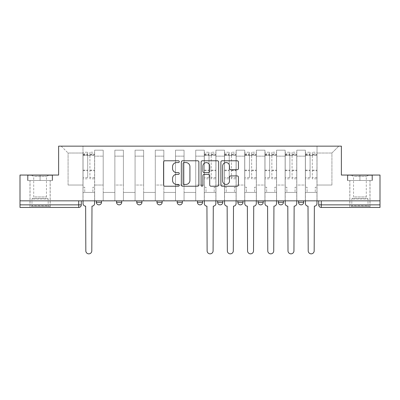 <?xml version="1.0" encoding="UTF-8"?>
<svg xmlns="http://www.w3.org/2000/svg" width="400" height="400" viewBox="0 0 400 400"><rect width="100%" height="100%" fill="white"/><g stroke="black" fill="none" stroke-linecap="round" stroke-linejoin="round"><path stroke-width="0.3" stroke-dasharray="2 1.5" d="M179.265 161.67A0.89 0.89 0 0 0 178.375 160.78L164.86 160.78A1.27 1.27 0 0 0 163.59 162.05L163.59 184.945A1.27 1.27 0 0 0 164.86 186.22L178.375 186.22A0.89 0.89 0 0 0 179.265 185.33A0.89 0.89 0 0 0 178.375 184.44L176.625 184.44A4.07 4.07 0 0 1 172.555 180.37L172.555 178.46A4.07 4.07 0 0 1 176.625 174.39L178.375 174.39A0.89 0.89 0 0 0 179.265 173.5A0.89 0.89 0 0 0 178.375 172.61L176.625 172.61A4.07 4.07 0 0 1 172.555 168.54L172.555 166.63A4.07 4.07 0 0 1 176.625 162.56L178.375 162.56A0.89 0.89 0 0 0 179.265 161.67M298.49 200.84L303.67 200.84L303.67 202.27A2.59 2.59 0 0 1 301.08 204.86A2.59 2.59 0 0 1 298.49 202.27L298.49 200.84L303.67 200.84M278.27 200.84L283.455 200.84L278.27 200.84L278.27 202.27A2.59 2.59 0 0 0 280.865 204.86A2.59 2.59 0 0 0 283.455 202.27L278.27 202.27M263.24 200.84L258.055 200.84L263.24 200.84L263.24 202.27A2.59 2.59 0 0 1 260.65 204.86A2.59 2.59 0 0 1 258.055 202.27L263.24 202.27M237.84 200.84L243.025 200.84L237.84 200.84L237.84 202.27A2.59 2.59 0 0 0 240.43 204.86A2.59 2.59 0 0 0 243.025 202.27L237.84 202.27M217.625 200.84L222.81 200.84L217.625 200.84M197.41 200.84L202.59 200.84L197.41 200.84M177.19 200.84L182.375 200.84L177.19 200.84L177.19 202.27L182.375 202.27M162.16 200.84L156.975 200.84L162.16 200.84L162.16 202.27A2.59 2.59 0 0 1 159.57 204.86M136.76 200.84L141.945 200.84L141.945 202.27A2.59 2.59 0 0 1 139.35 204.86A2.59 2.59 0 0 1 136.76 202.27L136.76 200.84L141.945 200.84M116.545 200.84L121.73 200.84L116.545 200.84M96.33 200.84L101.51 200.84L96.33 200.84L96.33 202.27L101.51 202.27M40.085 207.45L50.195 207.45L40.085 207.45M40.085 180.495L27.58 180.495L52.59 180.495L40.085 180.495L40.085 175.055L52.59 175.055L27.58 175.055L40.085 175.055L40.085 180.495L52.205 180.495L27.97 180.495L40.085 180.495L40.085 175.315L52.205 175.315L27.97 175.315L40.085 175.315L40.085 180.495M359.915 207.45L349.805 207.45L359.915 207.45M359.915 180.495L347.41 180.495L372.42 180.495L359.915 180.495L359.915 175.055L372.42 175.055L347.41 175.055L359.915 175.055L359.915 180.495L372.03 180.495L347.795 180.495L359.915 180.495L359.915 175.315L372.03 175.315L347.795 175.315L359.915 175.315L359.915 180.495M380 200.84L20 200.84L20 175.055L58.62 175.055L58.62 146.155L341.38 146.155L341.38 175.055L380 175.055L380 204.86L318.705 204.86A2.59 2.59 0 0 0 321.295 207.45L380 207.45L380 204.86M20 200.84L78.705 200.84L20 200.84L20 207.45L78.705 207.45A2.59 2.59 0 0 0 81.295 204.86L20 204.86M94.645 156.135L94.645 185.03L94.645 156.135L103.195 156.135L103.195 150.175L103.195 185.03L103.195 156.135L94.645 156.135M94.645 200.84L94.645 150.175L103.195 150.175L94.645 150.175L94.645 200.84L94.645 192.42L82.98 192.42L94.645 192.42L94.645 200.84L82.98 200.84L82.98 146.155L317.02 146.155L61.21 146.155L82.98 146.155L82.98 185.03L82.98 153.025L68.08 153.025L82.98 153.025L82.98 146.155L82.98 200.84L82.98 192.42L82.98 200.84L94.645 200.84M103.195 200.84L103.195 150.175L94.645 150.175L103.195 150.175L103.195 200.84L103.195 192.42L114.86 192.42L103.195 192.42L103.195 200.84L114.86 200.84L114.86 150.175L114.86 156.135L114.86 150.175L123.415 150.175L123.415 156.135L123.415 150.175L114.86 150.175L114.86 200.84L114.86 192.42L114.86 200.84L103.195 200.84M114.86 185.03L114.86 156.135L114.86 185.03L123.415 185.03L123.415 156.135L123.415 185.03L114.86 185.03M123.415 200.84L123.415 150.175L114.86 150.175L123.415 150.175L123.415 200.84L123.415 192.42L135.075 192.42L123.415 192.42L123.415 200.84L135.075 200.84L135.075 150.175L135.075 156.135L135.075 150.175L143.63 150.175L143.63 156.135L143.63 150.175L135.075 150.175L135.075 200.84L135.075 192.42L135.075 200.84L123.415 200.84M135.075 185.03L135.075 156.135L135.075 185.03L143.63 185.03L143.63 156.135L143.63 185.03L135.075 185.03M143.63 200.84L143.63 150.175L135.075 150.175L143.63 150.175L143.63 200.84L143.63 192.42L155.29 192.42L143.63 192.42L143.63 200.84L155.29 200.84L155.29 150.175L155.29 156.135L155.29 150.175L163.845 150.175L163.845 156.135L163.845 150.175L155.29 150.175L155.29 200.84L155.29 192.42L155.29 200.84L143.63 200.84M155.29 185.03L155.29 156.135L155.29 185.03L163.845 185.03L163.845 156.135L163.845 185.03L155.29 185.03M163.845 200.84L163.845 150.175L155.29 150.175L163.845 150.175L163.845 200.84L163.845 192.42L175.51 192.42L163.845 192.42L163.845 200.84L175.51 200.84L175.51 150.175L175.51 156.135L175.51 150.175L184.06 150.175L184.06 156.135L184.06 150.175L175.51 150.175L175.51 200.84L175.51 192.42L175.51 200.84L163.845 200.84M175.51 185.03L175.51 156.135L175.51 185.03L184.06 185.03L184.06 156.135L184.06 185.03L175.51 185.03M184.06 200.84L184.06 150.175L175.51 150.175L184.06 150.175L184.06 200.84L184.06 192.42L195.725 192.42L184.06 192.42L184.06 200.84L195.725 200.84L195.725 150.175L195.725 156.135L195.725 150.175L204.275 150.175L204.275 156.135L204.275 150.175L195.725 150.175L195.725 200.84L195.725 192.42L195.725 200.84L184.06 200.84M195.725 185.03L195.725 156.135L195.725 185.03L204.275 185.03L204.275 156.135L204.275 185.03L195.725 185.03M204.275 200.84L204.275 150.175L195.725 150.175L204.275 150.175L204.275 200.84L204.275 192.42L215.94 192.42L204.275 192.42L204.275 200.84L215.94 200.84L215.94 150.175L215.94 156.135L215.94 150.175L224.49 150.175L224.49 156.135L224.49 150.175L215.94 150.175L215.94 200.84L215.94 192.42L215.94 200.84L204.275 200.84M215.94 185.03L215.94 156.135L215.94 185.03L224.49 185.03L224.49 156.135L224.49 185.03L215.94 185.03M224.49 200.84L224.49 150.175L215.94 150.175L224.49 150.175L224.49 200.84L224.49 192.42L236.155 192.42L224.49 192.42L224.49 200.84L236.155 200.84L236.155 150.175L236.155 156.135L236.155 150.175L244.71 150.175L244.71 156.135L244.71 150.175L236.155 150.175L236.155 200.84L236.155 192.42L236.155 200.84L224.49 200.84M236.155 185.03L236.155 156.135L236.155 185.03L244.71 185.03L244.71 156.135L244.71 185.03L236.155 185.03M244.71 200.84L244.71 150.175L236.155 150.175L244.71 150.175L244.71 200.84L244.71 192.42L256.37 192.42L244.71 192.42L244.71 200.84L256.37 200.84L256.37 150.175L256.37 156.135L256.37 150.175L264.925 150.175L264.925 156.135L264.925 150.175L256.37 150.175L256.37 200.84L256.37 192.42L256.37 200.84L244.71 200.84M256.37 185.03L256.37 156.135L256.37 185.03L264.925 185.03L264.925 156.135L264.925 185.03L256.37 185.03M264.925 200.84L264.925 150.175L256.37 150.175L264.925 150.175L264.925 200.84L264.925 192.42L276.585 192.42L264.925 192.42L264.925 200.84L276.585 200.84L276.585 150.175L276.585 156.135L276.585 150.175L285.14 150.175L285.14 156.135L285.14 150.175L276.585 150.175L276.585 200.84L276.585 192.42L276.585 200.84L264.925 200.84M276.585 185.03L276.585 156.135L276.585 185.03L285.14 185.03L285.14 156.135L285.14 185.03L276.585 185.03M285.14 200.84L285.14 150.175L276.585 150.175L285.14 150.175L285.14 200.84L285.14 192.42L296.805 192.42L285.14 192.42L285.14 200.84L296.805 200.84L296.805 150.175L296.805 156.135L296.805 150.175L305.355 150.175L305.355 156.135L305.355 150.175L296.805 150.175L296.805 200.84L296.805 192.42L296.805 200.84L285.14 200.84M296.805 185.03L296.805 156.135L296.805 185.03L305.355 185.03L305.355 156.135L305.355 185.03L296.805 185.03M305.355 200.84L305.355 150.175L296.805 150.175L305.355 150.175L305.355 200.84L305.355 192.42L317.02 192.42L305.355 192.42L305.355 200.84L317.02 200.84L317.02 146.155L338.79 146.155L317.02 146.155L317.02 153.025L331.92 153.025L317.02 153.025L317.02 185.03L317.02 146.155L317.02 200.84L305.355 200.84L317.02 200.84L317.02 192.42L317.02 200.84L305.355 200.84M94.645 185.03L103.195 185.03L94.645 185.03M68.08 185.03L68.08 153.025L68.08 185.03L82.98 185.03L68.08 185.03M331.92 185.03L331.92 153.025L338.79 146.155L331.92 153.025L331.92 185.03L317.02 185.03L331.92 185.03M321.295 200.84L318.705 200.84L321.295 200.84L321.295 207.45M78.705 200.84L81.295 200.84L78.705 200.84L78.705 207.45M202.59 202.27L197.41 202.27A2.59 2.59 0 0 0 200 204.86M222.81 202.27L217.625 202.27A2.59 2.59 0 0 0 220.215 204.86M61.21 146.155L68.08 153.025L61.21 146.155M52.59 180.495L52.59 175.055L52.59 180.495M27.58 180.495L27.58 175.055L27.58 180.495M372.42 180.495L372.42 175.055L372.42 180.495M347.41 180.495L347.41 175.055L347.41 180.495M198.885 184.945L198.885 162.05A1.27 1.27 0 0 0 197.615 160.78L182.605 160.78A1.27 1.27 0 0 0 181.335 162.05L181.335 184.945A1.27 1.27 0 0 0 182.605 186.22L197.615 186.22A1.27 1.27 0 0 0 198.885 184.945M184.005 162.56A0.89 0.89 0 0 0 183.115 163.45L183.115 183.55A0.89 0.89 0 0 0 184.005 184.44L185.85 184.44A4.07 4.07 0 0 0 189.92 180.37L189.92 166.63A4.07 4.07 0 0 0 185.85 162.56L184.005 162.56M202.385 160.78L217.395 160.78A1.27 1.27 0 0 1 218.665 162.05L218.665 184.945A1.27 1.27 0 0 1 217.395 186.22L210.97 186.22A1.27 1.27 0 0 1 209.7 184.945L209.7 175.66A1.27 1.27 0 0 0 208.425 174.39L204.165 174.39A1.27 1.27 0 0 0 202.895 175.66L202.895 185.33A0.89 0.89 0 0 1 202.005 186.22A0.89 0.89 0 0 1 201.115 185.33L201.115 162.05A1.27 1.27 0 0 1 202.385 160.78M209.7 166.025A3.405 3.405 0 0 0 206.295 162.625A3.405 3.405 0 0 0 202.895 166.025L202.895 171.335A1.27 1.27 0 0 0 204.165 172.61L208.425 172.61A1.27 1.27 0 0 0 209.7 171.335L209.7 166.025M230.75 169.745L237.175 169.745A1.27 1.27 0 0 0 238.445 168.475L238.445 162.05A1.27 1.27 0 0 0 237.175 160.78L222.165 160.78A1.27 1.27 0 0 0 220.895 162.05L220.895 184.945A1.27 1.27 0 0 0 222.165 186.22L237.175 186.22A1.27 1.27 0 0 0 238.445 184.945L238.445 177.19A1.27 1.27 0 0 0 237.175 175.915L230.75 175.915A1.27 1.27 0 0 0 229.48 177.19L229.48 181.035A3.405 3.405 0 0 1 226.075 184.44A3.405 3.405 0 0 1 222.675 181.035L222.675 165.96A3.405 3.405 0 0 1 226.075 162.56A3.405 3.405 0 0 1 229.48 165.96L229.48 168.475A1.27 1.27 0 0 0 230.75 169.745M91.985 206.155L91.795 250.865A2.98 2.98 0 0 1 88.81 253.845A2.98 2.98 0 0 1 85.83 250.865L85.635 206.155A2.59 2.59 0 0 1 83.045 203.565L83.045 153.93L83.045 177.49L87.71 177.49L87.71 153.93L87.71 155.485L94.58 155.485L94.58 153.93L94.58 178.81L94.58 152.245L94.58 203.565A2.59 2.59 0 0 1 91.985 206.155M94.58 200.84L94.58 192.42L92.895 192.42L94.58 192.42L94.58 187.235L92.895 187.235L92.895 192.42L92.895 187.235L94.58 187.235L94.58 155.485L89.915 155.485L89.915 153.93L94.58 153.93M83.045 200.84L83.045 187.235L84.73 187.235L84.73 192.42L83.045 192.42L84.73 192.42L84.73 187.235L83.045 187.235L83.045 155.485L89.915 155.485L89.915 152.245L94.58 152.245M94.58 177.49L89.915 177.49L89.915 153.93M89.915 177.49L89.915 178.81L94.58 178.81M89.915 178.81L89.915 152.245M87.71 177.49L87.71 152.245L87.71 155.485L83.045 155.485L83.045 152.245L87.71 152.245M83.045 177.49L83.045 178.81L87.71 178.81M83.045 178.81L83.045 152.245M32.51 206.415L48.835 206.415L32.51 206.415M47.1 205.765L31.985 205.765L47.1 205.765M32.79 175.315L48.51 175.315L32.79 175.315M34.565 176.495L46.465 176.495L34.565 176.495M34.565 196.915L46.465 196.915L34.565 196.915M31.39 206.415L50.13 206.415L31.39 206.415M31.39 180.495L50.13 180.495L31.39 180.495M52.205 180.495L52.205 175.315L52.205 180.495M27.97 180.495L27.97 175.315L27.97 180.495M352.34 206.415L368.66 206.415L352.34 206.415M366.93 205.765L351.815 205.765L366.93 205.765M352.62 175.315L368.335 175.315L352.62 175.315M354.39 176.495L366.29 176.495L354.39 176.495M354.39 196.915L366.29 196.915L354.39 196.915M351.215 206.415L369.955 206.415L351.215 206.415M351.215 180.495L369.955 180.495L351.215 180.495M372.03 180.495L372.03 175.315L372.03 180.495M347.795 180.495L347.795 175.315L347.795 180.495M213.285 206.155L213.09 250.865A2.98 2.98 0 0 1 210.11 253.845A2.98 2.98 0 0 1 207.125 250.865L206.935 206.155A2.59 2.59 0 0 1 204.34 203.565L204.34 153.93L204.34 177.49L209.005 177.49L209.005 153.93L209.005 155.485L215.875 155.485L215.875 153.93L215.875 178.81L215.875 152.245L215.875 203.565A2.59 2.59 0 0 1 213.285 206.155M215.875 200.84L215.875 192.42L214.19 192.42L215.875 192.42L215.875 187.235L214.19 187.235L214.19 192.42L214.19 187.235L215.875 187.235L215.875 155.485L211.21 155.485L211.21 153.93L215.875 153.93M204.34 200.84L204.34 187.235L206.025 187.235L206.025 192.42L204.34 192.42L206.025 192.42L206.025 187.235L204.34 187.235L204.34 155.485L211.21 155.485L211.21 152.245L215.875 152.245M215.875 177.49L211.21 177.49L211.21 153.93M211.21 177.49L211.21 178.81L215.875 178.81M211.21 178.81L211.21 152.245M209.005 177.49L209.005 152.245L209.005 155.485L204.34 155.485L204.34 152.245L209.005 152.245M204.34 177.49L204.34 178.81L209.005 178.81M204.34 178.81L204.34 152.245M233.5 206.155L233.305 250.865A2.98 2.98 0 0 1 230.325 253.845A2.98 2.98 0 0 1 227.345 250.865L227.15 206.155A2.59 2.59 0 0 1 224.555 203.565L224.555 153.93L224.555 177.49L229.22 177.49L229.22 153.93L229.22 155.485L236.09 155.485L236.09 153.93L236.09 178.81L236.09 152.245L236.09 203.565A2.59 2.59 0 0 1 233.5 206.155M236.09 200.84L236.09 192.42L234.405 192.42L236.09 192.42L236.09 187.235L234.405 187.235L234.405 192.42L234.405 187.235L236.09 187.235L236.09 155.485L231.425 155.485L231.425 153.93L236.09 153.93M224.555 200.84L224.555 187.235L226.24 187.235L226.24 192.42L224.555 192.42L226.24 192.42L226.24 187.235L224.555 187.235L224.555 155.485L231.425 155.485L231.425 152.245L236.09 152.245M236.09 177.49L231.425 177.49L231.425 153.93M231.425 177.49L231.425 178.81L236.09 178.81M231.425 178.81L231.425 152.245M229.22 177.49L229.22 152.245L229.22 155.485L224.555 155.485L224.555 152.245L229.22 152.245M224.555 177.49L224.555 178.81L229.22 178.81M224.555 178.81L224.555 152.245M253.715 206.155L253.52 250.865A2.98 2.98 0 0 1 250.54 253.845A2.98 2.98 0 0 1 247.56 250.865L247.365 206.155A2.59 2.59 0 0 1 244.775 203.565L244.775 153.93L244.775 177.49L249.44 177.49L249.44 153.93L249.44 155.485L256.305 155.485L256.305 153.93L256.305 178.81L256.305 152.245L256.305 203.565A2.59 2.59 0 0 1 253.715 206.155M256.305 200.84L256.305 192.42L254.62 192.42L256.305 192.42L256.305 187.235L254.62 187.235L254.62 192.42L254.62 187.235L256.305 187.235L256.305 155.485L251.64 155.485L251.64 153.93L256.305 153.93M244.775 200.84L244.775 187.235L246.46 187.235L246.46 192.42L244.775 192.42L246.46 192.42L246.46 187.235L244.775 187.235L244.775 155.485L251.64 155.485L251.64 152.245L256.305 152.245M256.305 177.49L251.64 177.49L251.64 153.93M251.64 177.49L251.64 178.81L256.305 178.81M251.64 178.81L251.64 152.245M249.44 177.49L249.44 152.245L249.44 155.485L244.775 155.485L244.775 152.245L249.44 152.245M244.775 177.49L244.775 178.81L249.44 178.81M244.775 178.81L244.775 152.245M273.93 206.155L273.735 250.865A2.98 2.98 0 0 1 270.755 253.845A2.98 2.98 0 0 1 267.775 250.865L267.58 206.155A2.59 2.59 0 0 1 264.99 203.565L264.99 153.93L264.99 177.49L269.655 177.49L269.655 153.93L269.655 155.485L276.525 155.485L276.525 153.93L276.525 178.81L276.525 152.245L276.525 203.565A2.59 2.59 0 0 1 273.93 206.155M276.525 200.84L276.525 192.42L274.84 192.42L276.525 192.42L276.525 187.235L274.84 187.235L274.84 192.42L274.84 187.235L276.525 187.235L276.525 155.485L271.855 155.485L271.855 153.93L276.525 153.93M264.99 200.84L264.99 187.235L266.675 187.235L266.675 192.42L264.99 192.42L266.675 192.42L266.675 187.235L264.99 187.235L264.99 155.485L271.855 155.485L271.855 152.245L276.525 152.245M276.525 177.49L271.855 177.49L271.855 153.93M271.855 177.49L271.855 178.81L276.525 178.81M271.855 178.81L271.855 152.245M269.655 177.49L269.655 152.245L269.655 155.485L264.99 155.485L264.99 152.245L269.655 152.245M264.99 177.49L264.99 178.81L269.655 178.81M264.99 178.81L264.99 152.245M294.145 206.155L293.95 250.865A2.98 2.98 0 0 1 290.97 253.845A2.98 2.98 0 0 1 287.99 250.865L287.795 206.155A2.59 2.59 0 0 1 285.205 203.565L285.205 153.93L285.205 177.49L289.87 177.49L289.87 153.93L289.87 155.485L296.74 155.485L296.74 153.93L296.74 178.81L296.74 152.245L296.74 203.565A2.59 2.59 0 0 1 294.145 206.155M296.74 200.84L296.74 192.42L295.055 192.42L296.74 192.42L296.74 187.235L295.055 187.235L295.055 192.42L295.055 187.235L296.74 187.235L296.74 155.485L292.075 155.485L292.075 153.93L296.74 153.93M285.205 200.84L285.205 187.235L286.89 187.235L286.89 192.42L285.205 192.42L286.89 192.42L286.89 187.235L285.205 187.235L285.205 155.485L292.075 155.485L292.075 152.245L296.74 152.245M296.74 177.49L292.075 177.49L292.075 153.93M292.075 177.49L292.075 178.81L296.74 178.81M292.075 178.81L292.075 152.245M289.87 177.49L289.87 152.245L289.87 155.485L285.205 155.485L285.205 152.245L289.87 152.245M285.205 177.49L285.205 178.81L289.87 178.81M285.205 178.81L285.205 152.245M314.365 206.155L314.17 250.865A2.98 2.98 0 0 1 311.19 253.845A2.98 2.98 0 0 1 308.205 250.865L308.015 206.155A2.59 2.59 0 0 1 305.42 203.565L305.42 153.93L305.42 177.49L310.085 177.49L310.085 153.93L310.085 155.485L316.955 155.485L316.955 153.93L316.955 178.81L316.955 152.245L316.955 203.565A2.59 2.59 0 0 1 314.365 206.155M316.955 200.84L316.955 192.42L315.27 192.42L316.955 192.42L316.955 187.235L315.27 187.235L315.27 192.42L315.27 187.235L316.955 187.235L316.955 155.485L312.29 155.485L312.29 153.93L316.955 153.93M305.42 200.84L305.42 187.235L307.105 187.235L307.105 192.42L305.42 192.42L307.105 192.42L307.105 187.235L305.42 187.235L305.42 155.485L312.29 155.485L312.29 152.245L316.955 152.245M316.955 177.49L312.29 177.49L312.29 153.93M312.29 177.49L312.29 178.81L316.955 178.81M312.29 178.81L312.29 152.245M310.085 177.49L310.085 152.245L310.085 155.485L305.42 155.485L305.42 152.245L310.085 152.245M305.42 177.49L305.42 178.81L310.085 178.81M305.42 178.81L305.42 152.245M303.67 202.27L298.49 202.27M162.16 202.27L156.975 202.27M141.945 202.27L136.76 202.27M121.73 202.27L116.545 202.27M305.355 156.135L296.805 156.135L305.355 156.135M285.14 156.135L276.585 156.135L285.14 156.135M264.925 156.135L256.37 156.135L264.925 156.135M244.71 156.135L236.155 156.135L244.71 156.135M224.49 156.135L215.94 156.135L224.49 156.135M204.275 156.135L195.725 156.135L204.275 156.135M184.06 156.135L175.51 156.135L184.06 156.135M163.845 156.135L155.29 156.135L163.845 156.135M143.63 156.135L135.075 156.135L143.63 156.135M123.415 156.135L114.86 156.135L123.415 156.135M89.915 154.965L94.58 154.965M89.915 170.685L94.58 170.685M89.915 170.125L94.58 170.125M89.915 154.405L94.58 154.405M83.045 154.965L87.71 154.965M83.045 170.685L87.71 170.685M83.045 170.125L87.71 170.125M83.045 154.405L87.71 154.405M33.07 199.015L48.185 199.015L33.07 199.015M46.87 198.375L32.255 198.375L46.87 198.375M352.9 199.015L368.015 199.015L352.9 199.015M366.7 198.375L352.08 198.375L366.7 198.375M211.21 154.965L215.875 154.965M211.21 170.685L215.875 170.685M211.21 170.125L215.875 170.125M211.21 154.405L215.875 154.405M204.34 154.965L209.005 154.965M204.34 170.685L209.005 170.685M204.34 170.125L209.005 170.125M204.34 154.405L209.005 154.405M231.425 154.965L236.09 154.965M231.425 170.685L236.09 170.685M231.425 170.125L236.09 170.125M231.425 154.405L236.09 154.405M224.555 154.965L229.22 154.965M224.555 170.685L229.22 170.685M224.555 170.125L229.22 170.125M224.555 154.405L229.22 154.405M251.64 154.965L256.305 154.965M251.64 170.685L256.305 170.685M251.64 170.125L256.305 170.125M251.64 154.405L256.305 154.405M244.775 154.965L249.44 154.965M244.775 170.685L249.44 170.685M244.775 170.125L249.44 170.125M244.775 154.405L249.44 154.405M271.855 154.965L276.525 154.965M271.855 170.685L276.525 170.685M271.855 170.125L276.525 170.125M271.855 154.405L276.525 154.405M264.99 154.965L269.655 154.965M264.99 170.685L269.655 170.685M264.99 170.125L269.655 170.125M264.99 154.405L269.655 154.405M292.075 154.965L296.74 154.965M292.075 170.685L296.74 170.685M292.075 170.125L296.74 170.125M292.075 154.405L296.74 154.405M285.205 154.965L289.87 154.965M285.205 170.685L289.87 170.685M285.205 170.125L289.87 170.125M285.205 154.405L289.87 154.405M312.29 154.965L316.955 154.965M312.29 170.685L316.955 170.685M312.29 170.125L316.955 170.125M312.29 154.405L316.955 154.405M305.42 154.965L310.085 154.965M305.42 170.685L310.085 170.685M305.42 170.125L310.085 170.125M305.42 154.405L310.085 154.405M29.98 180.495L29.98 207.45M349.805 180.495L349.805 207.45M370.02 180.495L370.02 207.45M50.195 180.495L50.195 207.45M83.045 153.93L87.71 153.93M48.51 175.315L46.465 176.495L46.465 196.915L48.185 199.015L48.185 205.765L48.835 206.415M30.045 206.415L30.045 180.495M50.13 206.415L50.13 180.495M31.665 175.315L33.71 176.495L33.71 196.915L31.985 199.015L31.985 205.765L31.34 206.415M368.335 175.315L366.29 176.495L366.29 196.915L368.015 199.015L368.015 205.765L368.66 206.415M349.87 206.415L349.87 180.495M369.955 206.415L369.955 180.495M351.49 175.315L353.535 176.495L353.535 196.915L351.815 199.015L351.815 205.765L351.165 206.415M204.34 153.93L209.005 153.93M224.555 153.93L229.22 153.93M244.775 153.93L249.44 153.93M264.99 153.93L269.655 153.93M285.205 153.93L289.87 153.93M305.42 153.93L310.085 153.93"/><path stroke-width="0.6" d="M179.265 161.67A0.89 0.89 0 0 0 178.375 160.78L164.86 160.78A1.27 1.27 0 0 0 163.59 162.05L163.59 184.945A1.27 1.27 0 0 0 164.86 186.22L178.375 186.22A0.89 0.89 0 0 0 179.265 185.33A0.89 0.89 0 0 0 178.375 184.44L176.625 184.44A4.07 4.07 0 0 1 172.555 180.37L172.555 178.46A4.07 4.07 0 0 1 176.625 174.39L178.375 174.39A0.89 0.89 0 0 0 179.265 173.5A0.89 0.89 0 0 0 178.375 172.61L176.625 172.61A4.07 4.07 0 0 1 172.555 168.54L172.555 166.63A4.07 4.07 0 0 1 176.625 162.56L178.375 162.56A0.89 0.89 0 0 0 179.265 161.67M258.055 200.84L258.055 202.27L263.24 202.27A2.59 2.59 0 0 1 260.65 204.86A2.59 2.59 0 0 1 258.055 202.27L258.055 200.84M217.625 200.84L217.625 202.27L222.81 202.27A2.59 2.59 0 0 1 220.215 204.86A2.59 2.59 0 0 1 217.625 202.27L217.625 200.84M197.41 200.84L197.41 202.27L202.59 202.27A2.59 2.59 0 0 1 200 204.86A2.59 2.59 0 0 1 197.41 202.27L197.41 200.84M156.975 202.27L156.975 200.84L156.975 202.27A2.59 2.59 0 0 0 159.57 204.86A2.59 2.59 0 0 1 156.975 202.27L162.16 202.27A2.59 2.59 0 0 1 159.57 204.86M116.545 202.27L116.545 200.84L116.545 202.27A2.59 2.59 0 0 0 119.135 204.86A2.59 2.59 0 0 1 116.545 202.27L121.73 202.27A2.59 2.59 0 0 1 119.135 204.86A2.59 2.59 0 0 0 121.73 202.27L121.73 200.84L121.73 202.27M237.175 169.745A1.27 1.27 0 0 0 238.445 168.475L238.445 162.05A1.27 1.27 0 0 0 237.175 160.78L222.165 160.78A1.27 1.27 0 0 0 220.895 162.05L220.895 184.945A1.27 1.27 0 0 0 222.165 186.22L237.175 186.22A1.27 1.27 0 0 0 238.445 184.945L238.445 177.19A1.27 1.27 0 0 0 237.175 175.915L230.75 175.915A1.27 1.27 0 0 0 229.48 177.19L229.48 181.035A3.405 3.405 0 0 1 226.075 184.44A3.405 3.405 0 0 1 222.675 181.035L222.675 165.96A3.405 3.405 0 0 1 226.075 162.56A3.405 3.405 0 0 1 229.48 165.96L229.48 168.475A1.27 1.27 0 0 0 230.75 169.745L237.175 169.745M20 200.84L20 175.055L58.62 175.055L58.62 146.155L341.38 146.155L341.38 175.055L380 175.055L380 200.84L20 200.84L20 204.86L81.295 204.86L81.295 200.84L81.295 204.86A2.59 2.59 0 0 1 78.705 207.45L20 207.45L20 204.86M198.885 162.05A1.27 1.27 0 0 0 197.615 160.78L182.605 160.78A1.27 1.27 0 0 0 181.335 162.05L181.335 184.945A1.27 1.27 0 0 0 182.605 186.22L197.615 186.22A1.27 1.27 0 0 0 198.885 184.945L198.885 162.05M202.385 160.78L217.395 160.78A1.27 1.27 0 0 1 218.665 162.05L218.665 184.945A1.27 1.27 0 0 1 217.395 186.22L210.97 186.22A1.27 1.27 0 0 1 209.7 184.945L209.7 175.66A1.27 1.27 0 0 0 208.425 174.39L204.165 174.39A1.27 1.27 0 0 0 202.895 175.66L202.895 185.33A0.89 0.89 0 0 1 202.005 186.22A0.89 0.89 0 0 1 201.115 185.33L201.115 162.05A1.27 1.27 0 0 1 202.385 160.78M318.705 200.84L318.705 204.86L380 204.86L380 207.45L321.295 207.45A2.59 2.59 0 0 1 318.705 204.86L318.705 200.84M380 200.84L380 204.86M303.67 200.84L303.67 202.27A2.59 2.59 0 0 1 301.08 204.86A2.59 2.59 0 0 1 298.49 202.27L303.67 202.27M298.49 200.84L298.49 202.27M283.455 200.84L283.455 202.27A2.59 2.59 0 0 1 280.865 204.86A2.59 2.59 0 0 1 278.27 202.27L283.455 202.27L283.455 200.84M278.27 200.84L278.27 202.27M263.24 200.84L263.24 202.27M243.025 200.84L243.025 202.27A2.59 2.59 0 0 1 240.43 204.86A2.59 2.59 0 0 1 237.84 202.27L243.025 202.27L243.025 200.84M237.84 200.84L237.84 202.27M222.81 202.27L222.81 200.84L222.81 202.27A2.59 2.59 0 0 1 220.215 204.86M202.59 202.27L202.59 200.84L202.59 202.27A2.59 2.59 0 0 1 200 204.86M182.375 200.84L182.375 202.27A2.59 2.59 0 0 1 179.785 204.86A2.59 2.59 0 0 1 177.19 202.27A2.59 2.59 0 0 0 179.785 204.86A2.59 2.59 0 0 0 182.375 202.27L182.375 200.84M177.19 200.84L177.19 202.27L182.375 202.27M162.16 200.84L162.16 202.27M141.945 200.84L141.945 202.27A2.59 2.59 0 0 1 139.35 204.86A2.59 2.59 0 0 1 136.76 202.27L141.945 202.27M136.76 200.84L136.76 202.27M101.51 200.84L101.51 202.27A2.59 2.59 0 0 1 98.92 204.86A2.59 2.59 0 0 1 96.33 202.27A2.59 2.59 0 0 0 98.92 204.86A2.59 2.59 0 0 0 101.51 202.27L101.51 200.84M96.33 200.84L96.33 202.27L101.51 202.27M184.005 162.56A0.89 0.89 0 0 0 183.115 163.45L183.115 183.55A0.89 0.89 0 0 0 184.005 184.44L185.85 184.44A4.07 4.07 0 0 0 189.92 180.37L189.92 166.63A4.07 4.07 0 0 0 185.85 162.56L184.005 162.56M209.7 166.025A3.405 3.405 0 0 0 206.295 162.625A3.405 3.405 0 0 0 202.895 166.025L202.895 171.335A1.27 1.27 0 0 0 204.165 172.61L208.425 172.61A1.27 1.27 0 0 0 209.7 171.335L209.7 166.025M83.045 200.84L83.045 203.565A2.59 2.59 0 0 0 85.635 206.155L85.83 250.865A2.98 2.98 0 0 0 88.81 253.845A2.98 2.98 0 0 0 91.795 250.865L91.985 206.155A2.59 2.59 0 0 0 94.58 203.565L94.58 200.84M204.34 200.84L204.34 203.565A2.59 2.59 0 0 0 206.935 206.155L207.125 250.865A2.98 2.98 0 0 0 210.11 253.845A2.98 2.98 0 0 0 213.09 250.865L213.285 206.155A2.59 2.59 0 0 0 215.875 203.565L215.875 200.84M224.555 200.84L224.555 203.565A2.59 2.59 0 0 0 227.15 206.155L227.345 250.865A2.98 2.98 0 0 0 230.325 253.845A2.98 2.98 0 0 0 233.305 250.865L233.5 206.155A2.59 2.59 0 0 0 236.09 203.565L236.09 200.84M244.775 200.84L244.775 203.565A2.59 2.59 0 0 0 247.365 206.155L247.56 250.865A2.98 2.98 0 0 0 250.54 253.845A2.98 2.98 0 0 0 253.52 250.865L253.715 206.155A2.59 2.59 0 0 0 256.305 203.565L256.305 200.84M264.99 200.84L264.99 203.565A2.59 2.59 0 0 0 267.58 206.155L267.775 250.865A2.98 2.98 0 0 0 270.755 253.845A2.98 2.98 0 0 0 273.735 250.865L273.93 206.155A2.59 2.59 0 0 0 276.525 203.565L276.525 200.84M285.205 200.84L285.205 203.565A2.59 2.59 0 0 0 287.795 206.155L287.99 250.865A2.98 2.98 0 0 0 290.97 253.845A2.98 2.98 0 0 0 293.95 250.865L294.145 206.155A2.59 2.59 0 0 0 296.74 203.565L296.74 200.84M305.42 200.84L305.42 203.565A2.59 2.59 0 0 0 308.015 206.155L308.205 250.865A2.98 2.98 0 0 0 311.19 253.845A2.98 2.98 0 0 0 314.17 250.865L314.365 206.155A2.59 2.59 0 0 0 316.955 203.565L316.955 200.84M78.705 200.84L78.705 207.45M321.295 200.84L321.295 207.45"/></g></svg>
